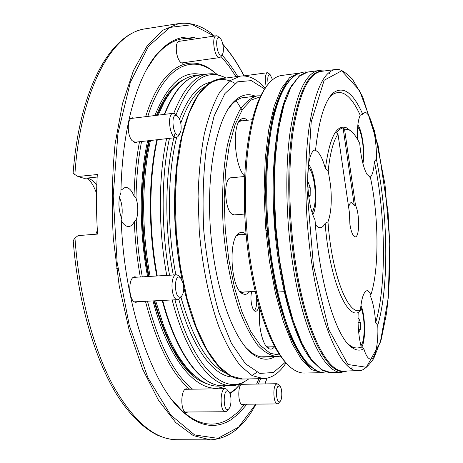 <?xml version="1.0" encoding="UTF-8"?>
<svg xmlns="http://www.w3.org/2000/svg" width="463" height="463" viewBox="0 0 463 463"><rect width="100%" height="100%" fill="white"/><g stroke="black" fill="none" stroke-linecap="round" stroke-linejoin="round"><path stroke-width="0.69" d="M277.893 386.426C274.924 390.025 276.943 404.616 279.97 401.571C282.546 399.772 282.349 387.693 279.727 385.986L277.893 386.426M278.639 384.776L277.082 383.717L275.699 384.62C272.447 388.445 273.853 404.494 277.389 403.921L278.917 402.816M221.47 55.074L222.142 54.605C224.758 52.128 222.906 39.552 219.659 37.902C214.404 34.453 216.777 56.88 221.47 55.074M218.513 36.895L217.587 36.079L216.325 35.767C211.111 35.981 214.548 58.905 219.578 57.586L220.689 56.926L221.337 55.884M183.394 283.854L180.495 277.702C172.942 272.215 174.453 302.634 181.427 296.355C183.568 293.681 184.228 289.514 183.394 283.854M179.812 276.943L178.498 275.497L176.565 274.814C169.655 274.547 170.945 300.672 177.804 299.665L179.661 298.774L180.825 297.182M120.965 190.195L125.207 187.359C128.697 187.301 131.642 190.212 134.062 196.104C134.525 176.519 136.342 158.392 139.496 141.73M145.666 116.67C160.852 67.615 187.735 53.413 210.52 69.242L217.124 74.416M240.592 383.81L234.839 389.921L230.018 393.724M189.668 389.227C171.605 373.844 156.87 344.53 145.451 301.286M140.289 276.978C137.083 258.886 135.086 240.424 134.305 221.592C132.852 224.63 131.017 226.268 128.801 226.505C126.04 226.627 123.517 224.607 121.237 220.446M146.846 69.004L155.018 56.81C167.236 42.208 180.043 36.334 193.436 39.199M221.019 56.48L228.745 65.798L236.032 76.684M258.944 378.717L256.6 384.064M244.794 404.228L237.282 412.695L229.121 418.986L224.827 421.249L220.394 422.881L215.839 423.859L211.18 424.16L206.423 423.761L201.59 422.632L196.694 420.769L191.763 418.147L186.809 414.75L181.855 410.583L171.935 399.76M243.451 384.284L242.392 383.908C237.478 383.422 237.664 405.223 242.589 404.65L243.642 404.24M234.695 76.858L233.439 77.026M180.57 41.126L179.274 40.877C176.565 42.058 175.691 46.225 176.658 53.378C178.058 59.75 180.09 63.032 182.752 63.228L183.915 62.627M134.091 118.088L132.464 117.799C127.157 117.839 126.787 134.692 132.001 140.578L135.705 142.639L137.21 141.985M136.678 277.192L135.011 276.805C127.313 276.567 128.569 303.3 136.22 302.241L137.847 301.668M187.99 389.256L186.63 388.822C180.281 388.266 180.194 413.106 186.577 412.458L187.949 411.995M96.582 193.621C94.33 186.93 91.333 181.814 87.582 178.261M95.835 234.226L97.352 230.377M206.811 383.723C185.86 377.021 168.237 349.403 153.953 300.863M148.42 276.492C139.687 230.823 140.017 178.353 148.768 140.683M156.419 115.356C164.116 96.437 173.226 84.521 183.742 79.595M172.844 89.191C167.033 95.372 161.853 104.053 157.298 115.246M149.491 140.602C140.625 178.145 140.254 230.753 149.04 276.452M154.607 300.828C165.239 338.135 178.562 363.148 194.587 375.881M225.666 385.743C202.128 397.636 170.077 366.557 153.01 300.909M147.575 276.544C138.987 230.944 139.184 178.834 147.622 140.81M154.868 115.547C168.017 83.311 183.753 69.716 202.076 74.757M134.062 196.104L136.006 197.851C136.406 177.497 138.252 158.711 141.551 141.499M147.813 116.41C162.872 68.524 189.234 54.721 211.637 70.254L217.083 74.41M240.552 383.821L235.794 388.752L229.839 393.278M192.579 389.18C174.192 374.457 159.156 345.126 147.465 301.187M142.28 276.857C138.975 258.273 136.955 239.307 136.22 219.96L134.305 221.592M136.006 197.851L137.025 201.851C138.258 208.61 137.986 214.647 136.22 219.96M246.883 404.211L239.296 413.112L231.037 419.779L226.673 422.198L222.171 423.969L217.535 425.069L212.789 425.462L207.945 425.132L203.014 424.044L198.025 422.192L192.984 419.553L187.926 416.115L182.862 411.862C151.91 385.285 123.511 303.028 121.109 217.025C118.256 208.078 118.192 199.912 120.918 192.539C121.948 130.583 136.365 79.092 155.823 55.392C169.163 39.592 183.088 33.99 197.597 38.574M221.893 54.993C227.489 60.994 232.762 68.154 237.71 76.459M260.634 378.682L258.342 384.035M74.856 174.736C80.631 87.762 113.082 32.207 145.735 28.758C110.663 33.377 79.474 88.462 73.096 173.446L77.987 176.496L84.168 178.365L97.161 177.057M214.508 36.039C203.199 26.165 191.306 22.01 178.822 23.567L162.536 30.361L147.13 45.947L133.483 70.503L122.516 103.567L115.102 143.929C112.11 173.868 111.502 205.184 113.273 237.878L119.199 285.833L129.252 330.478L142.673 369.26L158.496 400.292L175.691 422.511L193.274 435.59L210.399 439.85L176.907 439.711C155.047 439.723 133.772 421.683 113.082 385.581C93.555 349.224 78.976 294.694 74.96 238.063L78.108 235.603L97.577 234.087C96.258 213.756 96.165 193.904 97.299 174.534L77.987 176.496M74.96 238.063L73.2 240.621C77.807 301.199 94.631 358.599 116.543 394.245C129.264 414.402 143.015 428.096 157.802 435.324C165.088 438.305 171.455 439.769 176.907 439.711M116.705 268.656L117.955 268.725M86.459 178.133L89.481 178.822C92.131 179.939 94.574 182.133 96.79 185.408M119.558 196.983L121.433 203.245C122.527 208.998 122.446 214.352 121.19 219.3M242.896 120.797L239.643 120.664M252.179 119.714L240.737 121.046L238.873 121.792M241.159 234.706L237.577 234.492M241.159 292.628L244.696 291.962M246.096 234.342L238.862 234.874L236.668 235.673M240.112 291.563L242.386 292.084L255.072 291.43M267.244 347.481L270.155 346.862M266.393 346.544L268.1 346.926L274.669 346.723M256.566 297.593C257.069 303.78 256.334 308.155 254.366 310.714M244.62 176.114C234.156 166.391 231.772 123.106 241.431 119.014C243.37 117.897 245.396 118.314 247.502 120.258M249.511 291.713C247.624 294.074 245.552 294.833 243.301 293.993C230.765 290.909 227.495 237.415 239.527 232.872C241.657 231.766 243.798 232.258 245.963 234.353M274.628 346.723C272.944 348.876 271.127 349.571 269.177 348.807C262.903 346.816 257.81 325.923 259.685 309.024M258.91 306.338C258.204 309.452 257.144 311.095 255.738 311.269C252.219 311.912 249.499 298.519 251.785 291.597M260.241 96.86L251.085 100.049L242.566 109.239L235.163 124.397L229.37 145.087L225.608 170.419L224.185 199.073L225.255 229.388L228.774 259.511L234.498 287.627L242.039 312.097L250.888 331.676L260.49 345.548L270.299 353.35L279.826 355.115M244.719 214.056L234.319 214.901L232.287 214.305C224.335 210.115 223.235 177.422 231.014 177.798L244.609 176.501M280.509 356.088L277.158 356.551C270.861 355.914 264.46 352.239 257.943 345.525C251.496 337.035 245.454 325.697 239.811 311.524C231.83 288.501 226.037 259.836 223.386 229.526C221.43 199.165 222.842 169.956 227.258 145.99C230.696 131.127 234.955 119.008 240.054 109.644C245.477 102.022 251.259 97.427 257.382 95.847L260.767 95.8M257.382 95.847L241.159 98.052M260.785 356.817L277.158 356.551M246.166 97.247L244.099 97.305M263.806 357.112L265.855 356.857M267.029 356.823L264.396 357.112C259.905 357.245 255.304 355.497 250.593 351.868L245.922 347.574M227.86 109.43L231.83 104.482C235.939 100.182 240.222 97.762 244.684 97.218L247.329 97.103M274.964 356.608C267.944 360.804 260.443 359.913 252.462 353.94C233.375 339.634 214.913 288.686 210.538 230.499C206.087 172.323 216.649 119.176 233.364 102.155C240.349 95.042 247.63 93.034 255.206 96.119M285.445 362.17L273.442 372.512L259.824 373.41L245.431 363.75L231.361 343.205L218.912 312.589C211.811 287.749 206.776 260.553 203.801 231.014C202.285 201.359 203.164 173.718 206.44 148.091L214.126 115.947L224.931 93.514L237.704 81.795L251.305 80.626L264.732 89.041M286.07 362.83C279.525 372.946 271.978 378.213 263.43 378.63L252.121 375.615L240.534 365.915C232.831 356.14 225.608 343.06 218.854 326.658C209.305 299.989 202.383 266.659 199.281 231.355L198.083 196.491C198.714 173.793 200.774 153.021 204.258 134.189C208.454 116.96 213.628 102.936 219.769 92.114L229.758 80.776L240.482 76.088C248.996 75.214 257.249 79.283 265.247 88.294M248.828 378.908L244.296 381.726C222.159 394.326 191.589 364.445 174.973 299.81M169.551 275.23C160.962 229.168 161.112 176.247 169.452 138.35M176.09 114.737C188.632 83.132 203.633 70.191 221.1 75.915L226.008 78.016M246.629 380.412L239.533 384.215L235.748 385.245L231.87 385.638C211.151 386.761 186.329 355.144 172.155 299.949M166.749 275.398C158.201 229.411 158.329 176.681 166.599 138.668M173.775 113.302C183.342 88.774 194.825 75.643 208.228 73.918L212.123 73.721L216.018 74.173L223.6 76.864M272.551 79.752L270.103 74.589C267.909 74.416 267.273 77.622 268.193 84.208M268.864 73.501L267.382 72.732C265.01 74.485 264.639 79.161 266.271 86.766M180.964 130.653C181.606 124.015 180.356 119.089 177.207 115.877C169.661 111.137 173.37 140.532 179.505 134.166L180.964 130.653M176.38 115.084L175.06 113.823L173.22 113.302C166.605 113.47 169.84 138.981 176.281 137.58L177.931 136.649L178.897 135.127M228.705 391.519L228.56 391.391C222.703 386.657 222.813 413.783 228.647 408.951C231.755 406.653 231.784 394.048 228.705 391.519M227.657 390.326L226.731 389.238L225.336 388.683C219.659 388.133 219.734 412.377 225.44 411.746L226.835 411.156L227.75 410.039M294.977 345.514L294.213 344.952M266.156 234.012L267.643 232.982M285.978 362.732C267.672 344.258 250.205 289.462 245.558 227.848C240.858 166.234 249.858 109.424 265.172 88.404M267.394 230.105L265.855 230.615M321.31 372.692L304.365 373.039C300.516 373.132 296.551 371.708 292.477 368.78C272.418 354.999 251.808 296.233 246.663 227.761C241.426 159.295 252.931 98.092 270.681 81.447C274.27 77.934 277.974 75.932 281.793 75.44L298.594 73.235L289.583 77.662L281.272 88.705L274.131 106.345L268.638 130.126L265.195 159.087L264.113 191.775L265.513 226.332L269.339 260.71L275.346 292.853L283.113 320.963L292.13 343.644L301.853 360.011L311.738 369.671L322.034 372.657M312.664 367.992L304.307 360.179C298.71 352.598 293.316 342.568 288.125 330.084C278.055 303.282 270.311 265.745 267.082 226.21C264.309 186.647 266.306 148.374 272.215 120.351C275.462 107.231 279.282 96.501 283.674 88.161L290.752 79.179M357.858 124.923C362.292 130.63 365.209 152.593 362.992 163.126L362.911 163.537M357.679 126.735L358.756 128.488M357.662 126.972C361.742 130.688 364.751 151.251 362.685 160.916L362.494 161.836M358.379 140.821L357.812 139.791M329.691 372.495C328.591 373.433 319.528 373.797 312.456 367.83C305.823 362.361 299.793 353.9 294.364 342.458C285.474 323.915 278.379 299.214 273.083 268.355C263.198 210.63 265.131 142.633 276.521 107.184C280.161 95.054 284.843 85.782 290.573 79.37C296.667 72.407 305.678 71.395 306.911 72.164M332.006 94.776L331.786 94.388M290.365 87.669C277.152 110.437 269.952 165.986 274.495 225.649C279.004 285.318 294.503 339.142 310.997 359.658M332.475 94.134L332.301 93.833M360.92 305.32C365.388 315.106 365.915 340.427 361.719 347.302M362.292 343.077L360.943 345.896M360.694 307.218C365.197 315.876 365.359 341.729 360.862 345.548M358.686 332.295L360.376 329.65L360.347 322.48L358.651 317.913L358.015 318.897M358.061 322.566L360.347 322.48M358.455 329.72L360.376 329.65M363.843 348.824L361.204 346.926C358.646 336.52 357.639 325.072 358.183 312.577L360.422 310.239C361.545 297.796 363.843 291.244 367.321 290.596L371.239 293.745L369.815 294.896C372.854 301.239 374.793 310.534 375.632 322.78L377.75 325.194C378.607 342.95 375.348 359.247 370.608 359.085C368.178 359.022 365.92 355.601 363.843 348.824C360.411 350.74 356.776 350.537 352.928 348.205C337.093 339.969 319.285 284.201 315.031 219.908C304.891 200.606 305.493 150.174 315.563 149.908C318.984 119.199 324.974 100.118 333.545 92.669C343.534 85.701 353.252 92.866 362.697 114.17L360.226 115.241C358.026 119.876 357.112 127.863 357.477 139.207M371.239 293.745C379.301 267.695 378.693 216.128 370.446 177.584L366.98 174.366C363.397 167.82 360.984 157.524 359.739 143.489C356.331 136.435 352.789 131.903 349.102 129.9L346.92 128.008L350.566 130.809M362.697 114.17L364.798 112.607C370.579 111.299 377.2 138.79 376.35 159.15C388.098 213.964 389.221 286.794 377.75 325.194M369.937 177.445C372.35 175.633 373.826 170.297 374.359 161.437L376.35 159.15M314.881 150.145C318.943 151.523 322.451 157.709 325.402 168.7L328.192 170.772L330.594 185.449C332.029 200.959 331.155 213.096 327.972 221.858L325.13 223.334C323.764 226.06 322.19 227.507 320.408 227.669C318.77 227.784 317.091 226.748 315.378 224.578M328.192 170.772C330.073 153.114 333.337 140.879 337.978 134.067L349.334 212.013L349.906 224.329C351.232 232.333 353.02 236.506 355.271 236.853C359.647 237.224 359.774 213.64 355.503 205.288L344.536 129.073L349.102 129.9M360.422 310.239C348.269 316.061 331.745 274.796 327.972 221.858M324.048 71.007L318.81 70.573C306.043 72.598 296.523 92.756 290.237 131.052C284.814 168.873 285.868 221.667 293.305 267.689C303.659 332.949 324.991 373.925 341.694 372.269L346.804 371.054M348.656 207.349C349.31 204.264 350.231 202.649 351.411 202.493L354.264 205.393L343.089 127.915L344.536 129.073M355.503 205.288L354.264 205.393M361.204 346.926C357.916 348.57 354.444 348.28 350.78 346.046L347.84 343.789M358.183 312.577C345.797 317.902 329.129 276.66 325.13 223.334M329.181 97.803L331.751 95.123C341.48 88.248 350.971 94.956 360.226 115.241M325.402 168.7C329.563 137.106 336.74 123.546 346.92 128.008M343.089 127.915C340.768 128.309 338.575 129.964 336.503 132.881L337.978 134.067M374.359 161.437C385.679 214.82 386.709 285.156 375.632 322.78M308.173 166.929C315.141 172.601 317.959 205.34 312.079 212.1M308.815 196.844L310.164 195.635L310.233 187.735L308.022 181.797L307.565 182.179M307.86 187.949L310.233 187.735M308.665 195.762L310.164 195.635M308.526 164.411C315.754 172.398 318.596 205.433 312.855 214.514M308.219 166.57L310.575 170.413M313.845 208.257L312.184 212.442M266.931 378.242L264.894 383.925M255.79 404.124L238.607 427.152L217.911 438.345L194.703 434.965L170.627 414.935L147.934 377.744L129.264 325.304L117.116 262.318L113.203 195.808L117.938 133.558L130.334 82.31L148.426 46.404L169.852 27.421L192.371 24.672L214.195 36.085M222.906 44.558C230.528 53.1 237.542 63.529 243.949 75.851M263.43 378.63L242.757 379.023L230.944 376.037L218.883 366.43L207.152 350.138L196.405 327.538L187.307 299.509L180.466 267.429L176.351 233.092L175.24 198.534L177.167 165.789L181.93 136.707L189.141 112.746L198.286 94.869L208.761 83.554L219.989 78.82L240.482 76.088M256.867 372.298L251.982 375.539M196.549 97.571C208.506 80.006 221.308 75.261 234.949 83.34M187.741 302.993L183.776 287.633M182.057 279.733C174.146 239.435 172.485 200.288 177.063 162.281M226.61 373.519C208.576 365.932 193.343 340.45 180.9 297.078M175.865 274.854C166.865 228.45 167.38 174.279 176.611 137.517M180.79 123.106C187.399 104.36 195.421 92.218 204.854 86.697M232.906 377.032C214.056 376.841 192.012 348.326 178.851 299.37M173.278 275.005C163.908 226.5 164.938 169.846 175.176 132.736M179.511 118.997C188.117 96.808 198.465 84.567 210.543 82.275M231.87 385.638L223.311 385.777C202.233 386.9 177.045 355.405 162.721 300.423M157.27 275.965C148.652 230.152 148.86 177.618 157.322 139.716M164.683 114.344C174.441 89.92 186.126 76.829 199.744 75.075L208.228 73.918M317.774 371.193L308.734 365.741C302.576 359.3 296.575 349.872 290.718 337.452C285.081 323.411 280.051 307.027 275.635 288.304C271.694 268.563 268.743 247.873 266.781 226.233C265.461 204.553 265.253 183.655 266.173 163.543C267.712 144.369 270.213 127.412 273.668 112.677C277.586 99.522 282.1 89.295 287.216 81.997L295.33 75.249M313.457 265.826L328.689 329.32L347.985 364.514L366.36 367.257L380.349 342.203L388.301 297.726L389.777 242.485L384.99 184.396L374.526 131.029L359.456 90.32L341.642 70.804L324.152 80.261L311.205 121.925L307.004 189.506L313.457 265.826M330.489 372.501L321.143 369.462L311.483 359.763L301.963 343.332L293.114 320.564L285.474 292.338L279.548 260.067L275.74 225.556L274.299 190.866L275.288 158.068L278.587 129.015L283.9 105.17L290.828 87.495L298.919 76.447L307.698 72.037L305.563 72.488L299.787 75.567L291.158 86.234L282.337 108.915L276.266 141.342C273.818 167.195 273.413 195.108 275.051 225.093C277.898 255.003 282.459 282.609 288.733 307.918L299.59 339.263L311.709 360.596L322.034 370.145L328.302 372.374L341.694 372.269M322.763 71.175C309.562 70.636 299.526 89.469 292.657 127.678C286.719 165.528 287.552 219.948 295.186 267.29C305.968 335.565 328.614 376.431 345.514 371.077M350.954 368.507L351.996 367.68M329.685 73.553L328.533 72.899M335.548 69.496L321.258 71.371C308.659 73.368 299.277 93.387 293.108 131.428C287.778 168.995 288.848 221.43 296.198 267.151C306.442 332 327.503 372.756 343.992 371.112L360.752 370.516C364.126 369.85 368.438 365.886 373.687 358.617L381.28 339.24L386.564 313.017C388.937 292.836 390.06 271.063 389.927 247.705L388.063 212.228L378.155 145.718L362.558 96.449L352.331 79.034C346.139 72.789 341.335 69.589 337.926 69.433L335.548 69.496C323.492 71.424 314.568 91.489 308.78 129.704C303.809 167.444 305.019 220.185 312.23 266.19C322.289 331.444 342.626 372.449 358.403 370.805M351.197 368.658L352.285 367.859M279.727 385.986L278.008 384.076M279.97 401.571L278.309 403.539M241.53 404.257L277.389 403.921M241.345 384.319L277.082 383.717M219.659 37.902L217.587 36.079M222.142 54.605L220.689 56.926M181.461 62.974L219.578 57.586M178.11 41.496L216.325 35.767M180.495 277.702L178.498 275.497M181.427 296.355L179.661 298.774M134.548 301.83L177.804 299.665M133.39 277.389L176.565 274.814M211.637 70.254L210.52 69.242M235.794 388.752L234.839 389.921M181.855 410.583L182.862 411.862M155.018 56.81L155.823 55.392M244.042 75.839C237.594 63.408 230.528 52.863 222.836 44.217M210.399 439.85C228.838 438.785 244.024 426.874 255.946 404.124M264.998 383.92L267.024 378.225M178.822 23.567L145.735 28.758M242.033 110.067L236.211 100.639M199.773 75.07C194.582 75 189.61 76.291 184.864 78.942C180.558 81.407 176.409 84.989 172.421 89.695C170.922 91.356 168.266 95.326 164.434 101.605L158.138 115.142M150.481 140.492C146.493 157.362 144.236 177.746 143.704 201.642C143.426 226.911 145.567 251.826 150.11 276.388M155.655 300.776L163.809 326.131C167.895 336.346 172.271 345.56 176.924 353.778C181.895 361.58 186.496 367.732 190.739 372.235L199.912 379.978C211.979 387.091 215.775 386.333 223.34 385.777M240.193 120.027L241.431 119.014M241.761 293.12L243.301 293.993M238.115 233.925L239.527 232.872M267.915 348.06L269.177 348.807M250.593 351.868L252.462 353.94M231.83 104.482L233.364 102.155M242.757 379.023C221.314 380.123 196.723 345.288 183.765 287.182M182.266 280.161C173.012 234.538 172.392 181.056 180.275 142.263C189.199 102.908 202.435 81.76 219.989 78.82M221.1 75.915L219.121 74.989M244.296 381.726L242.479 382.942M223.311 385.777C201.509 386.703 176.611 355.162 162.224 300.446M156.754 275.994C148.114 230.175 148.339 177.636 156.859 139.768M164.284 114.396C173.966 90.117 185.785 77.008 199.744 75.075M270.103 74.589L268.233 72.951M243.411 75.926L267.382 72.732M177.207 115.877L175.06 113.823M179.505 134.166L177.931 136.649M134.085 142.338L176.281 137.58M130.965 118.47L173.22 113.302M228.56 391.391L226.731 389.238M228.647 408.951L226.835 411.156M185.212 412.012L225.44 411.746M185.264 389.296L225.336 388.683M299.318 73.154L298.594 73.235M318.81 70.573L307.698 72.037M323.903 71.024L323.585 70.88M346.665 371.054L346.37 371.245M350.78 346.046L352.928 348.205M331.751 95.123L333.545 92.669M284.149 291.684L277.725 292.014"/></g></svg>
